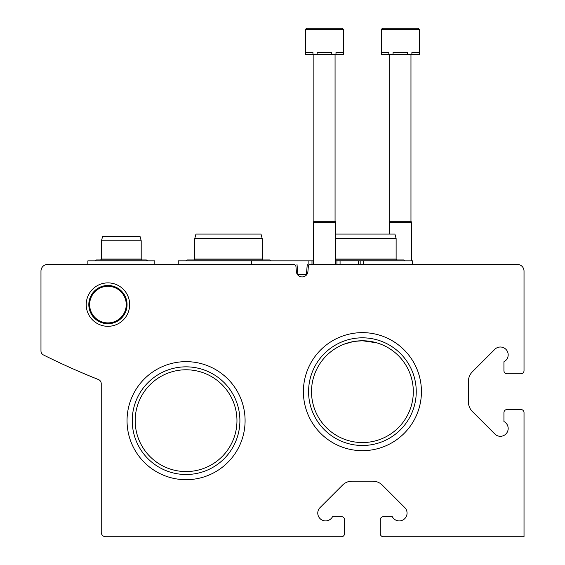 <?xml version="1.0" encoding="UTF-8"?>
<svg xmlns="http://www.w3.org/2000/svg" width="565" height="565" viewBox="0 0 565 565"><rect width="100%" height="100%" fill="white"/><g stroke="black" fill="none" stroke-linecap="round" stroke-linejoin="round"><path stroke-width="0.85" d="M126.242 304.599A18.306 18.306 0 0 0 98.79 288.75A18.306 18.306 0 0 0 98.79 320.454A18.306 18.306 0 0 0 126.242 304.599M413.312 391.658A50.892 50.892 0 0 0 336.966 347.581A50.892 50.892 0 0 0 336.966 435.735A50.892 50.892 0 0 0 413.312 391.658M351.465 341.952L343.866 344.262L353.069 341.627M370.167 341.352L362.405 340.759L354.658 341.359L360.901 340.787M362.412 340.759L376.622 342.786M380.958 344.262L377.392 343.019M236.961 420.678A50.892 50.892 0 0 0 160.622 376.601A50.892 50.892 0 0 0 160.622 464.748A50.892 50.892 0 0 0 236.961 420.678M47.672 264.42A6.695 6.695 0 0 0 40.977 271.115L40.977 350.95A4.464 4.464 0 0 0 43.441 354.947A714.308 714.308 0 0 0 98.43 379.546A4.464 4.464 0 0 1 101.241 383.699L101.241 532.287A4.464 4.464 0 0 0 105.712 536.75L341.43 536.75A3.122 3.122 0 0 0 344.558 533.628L344.558 519.786A3.122 3.122 0 0 0 341.43 516.657L332.531 516.657A7.811 7.811 0 0 1 321.181 519.546A7.811 7.811 0 0 1 319.719 507.921L342.552 485.088A13.391 13.391 0 0 1 352.023 481.168L372.801 481.168A13.391 13.391 0 0 1 382.272 485.088L405.105 507.921A7.811 7.811 0 0 1 403.65 519.546A7.811 7.811 0 0 1 392.294 516.657L383.395 516.657A3.122 3.122 0 0 0 380.273 519.786L380.273 533.628A3.122 3.122 0 0 0 383.395 536.75L524.023 536.75L524.023 412.641A3.122 3.122 0 0 0 520.902 409.512L507.059 409.512A3.122 3.122 0 0 0 503.938 412.641L503.938 421.539A7.811 7.811 0 0 1 506.819 432.889A7.811 7.811 0 0 1 495.194 434.351L472.368 411.518A13.391 13.391 0 0 1 468.442 402.047L468.442 381.262A13.391 13.391 0 0 1 472.368 371.798L495.194 348.965A7.811 7.811 0 0 1 506.819 350.42A7.811 7.811 0 0 1 503.938 361.77L503.938 370.675A3.122 3.122 0 0 0 507.059 373.797L520.902 373.797A3.122 3.122 0 0 0 524.023 370.675L524.023 271.115A6.695 6.695 0 0 0 517.328 264.42L310.581 264.42A2.232 2.232 0 0 0 308.356 266.454L307.861 272.125A5.805 5.805 0 0 1 296.427 272.125L295.933 266.454A2.232 2.232 0 0 0 293.708 264.42L47.672 264.42M129.653 304.599A21.717 21.717 0 0 0 97.081 285.791A21.717 21.717 0 0 0 97.081 323.406A21.717 21.717 0 0 0 129.653 304.599M421.434 391.658A59.021 59.021 0 0 0 332.905 340.54A59.021 59.021 0 0 0 332.905 442.769A59.021 59.021 0 0 0 421.434 391.658M245.09 420.678A59.021 59.021 0 0 0 156.554 369.559A59.021 59.021 0 0 0 156.554 471.789A59.021 59.021 0 0 0 245.09 420.678M239.899 420.678A53.837 53.837 0 0 0 159.153 374.051A53.837 53.837 0 0 0 159.153 467.297A53.837 53.837 0 0 0 239.899 420.678M416.25 391.658A53.837 53.837 0 0 0 335.497 345.031A53.837 53.837 0 0 0 335.497 438.278A53.837 53.837 0 0 0 416.25 391.658M127.061 304.599A19.118 19.118 0 0 0 98.381 288.037A19.118 19.118 0 0 0 98.381 321.16A19.118 19.118 0 0 0 127.061 304.599M335.624 260.846L412.641 260.846L412.641 264.42M360.18 264.42L360.18 260.846L360.166 264.42M313.307 260.846L311.986 260.846L311.986 264.42L308.864 264.42L308.864 260.846L311.993 260.846L311.993 264.42M178.258 264.42L178.258 260.846L251.489 260.846L251.489 264.42L263.523 264.42M251.489 260.846L308.864 260.846M307.275 264.42L306.378 274.689L297.91 274.689L297.006 264.42M335.624 234.058L394.921 234.058L396.122 238.522L396.122 259.06L335.624 259.06M396.122 238.522L335.624 238.522M262.188 238.522L194.777 238.522L195.97 234.058L260.988 234.058L262.188 238.522L262.188 259.06L194.777 259.06L193.88 259.957M343.442 29.366L342.326 28.25L306.611 28.25L305.488 29.366L343.442 29.366L343.442 54.593L343.28 52.58L335.984 52.58L335.984 54.593L331.761 54.593L331.761 52.58L317.17 52.58L317.17 54.593L312.946 54.593L312.946 52.58L305.651 52.58L305.488 54.593L305.488 29.366L306.611 28.25L335.624 28.25M343.28 54.593L335.984 54.593M331.761 54.593L317.17 54.593M312.946 54.593L305.651 54.593M335.066 54.593L335.066 221.261L335.624 222.229L313.307 222.229L313.307 264.42M335.066 221.261L313.865 221.261L313.307 222.229M306.611 28.25L313.307 28.25M419.336 29.366L418.22 28.25L382.505 28.25L381.389 29.366L419.336 29.366L419.336 54.593L419.181 52.58L411.885 52.58L411.885 54.593L407.655 54.593L407.655 52.58L393.063 52.58L393.063 54.593L388.84 54.593L388.84 52.58L381.545 52.58L381.389 54.593L381.389 29.366L382.505 28.25L411.525 28.25M419.181 54.593L411.885 54.593M407.655 54.593L393.063 54.593M388.84 54.593L381.545 54.593M410.967 54.593L410.967 221.261L411.525 222.229L389.2 222.229L389.2 234.058M410.967 221.261L389.758 221.261L389.2 222.229M154.817 264.42L154.817 260.846L87.85 260.846L87.85 264.42M141.201 240.761L101.467 240.761L102.661 236.29L140.007 236.29L141.201 240.761L141.201 259.06L101.467 259.06L100.577 259.957M363.21 260.846L363.21 264.42M358.394 260.846L358.394 264.42M340.066 260.846L340.066 264.42M336.945 260.846L336.945 264.42L336.938 260.846M405.119 260.846L403.707 259.957L335.624 259.957M396.122 259.06L397.011 259.957M269.773 259.957L271.186 260.846L269.773 259.957L187.185 259.957L185.772 260.846L187.185 259.957M262.188 259.06L263.078 259.957M194.777 238.522L194.777 259.06M335.624 222.229L335.624 264.42M313.865 54.593L313.865 221.261M411.525 222.229L411.525 260.846M389.758 54.593L389.758 221.261M146.335 259.957L147.748 260.846L146.335 259.957L96.333 259.957L94.92 260.846L96.333 259.957M141.201 259.06L142.09 259.957M101.467 240.761L101.467 259.06"/></g></svg>
